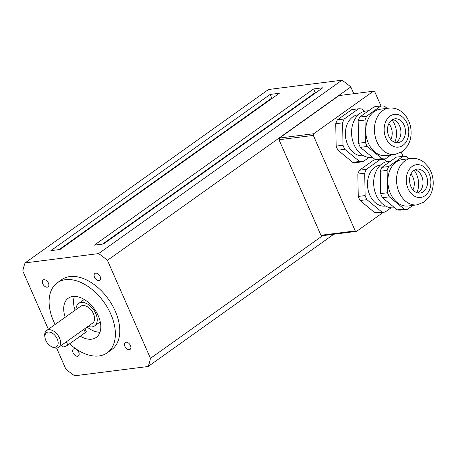 <?xml version="1.0" encoding="UTF-8"?>
<svg xmlns="http://www.w3.org/2000/svg" width="456" height="456" viewBox="0 0 456 456"><rect width="100%" height="100%" fill="white"/><g stroke="black" fill="none" stroke-linecap="round" stroke-linejoin="round"><path stroke-width="0.68" d="M356.586 231.357L322.278 235.701A72.242 53.614 82.8 0 1 320.938 235.262L355.247 230.924A72.242 53.614 82.8 0 0 356.586 231.357L383.371 212.279M390.82 155.034L385.417 158.882A26.573 19.722 -97.2 0 1 381.974 158.648L367.228 146.484A26.573 19.722 -97.2 0 1 365.433 142.392L365.017 120.025A26.573 19.722 -97.2 0 1 366.67 116.166L380.994 105.957L374.712 91.667A72.242 53.614 82.8 0 0 373.373 91.228L339.065 95.566L279.414 138.06L313.728 133.722A72.242 53.614 82.8 0 0 313.318 135.404L279.009 139.741A72.242 53.614 82.8 0 1 279.414 138.06M401.303 152.241L403.087 156.3M313.728 133.722L373.373 91.228M355.247 230.924L313.318 135.404M320.938 235.262L279.009 139.741M65.442 342.456L84.616 328.799M61.691 345.129L62.392 346.72A3.443 0.855 -23.7 0 0 64.518 346.634A3.443 0.855 -23.7 0 0 67.83 345.049L85.369 332.549A3.443 0.855 -23.7 0 0 86.23 331.461L84.959 328.554M54.897 347.312A8.601 5.352 54.5 0 1 51.1 346.4A8.601 5.352 54.5 0 1 45.053 337.913A8.601 5.352 54.5 0 1 49.522 332.082A8.601 5.352 54.5 0 1 57.598 339.8A8.601 5.352 54.5 0 1 54.897 347.312M51.1 346.4L52.109 346.965A10.323 6.424 -125.5 0 0 56.664 348.059A10.323 6.424 -125.5 0 0 58.63 347.312A10.323 6.424 -125.5 0 0 57.878 335.177A10.323 6.424 -125.5 0 0 46.654 330.497A10.323 6.424 -125.5 0 0 44.853 336.779L45.053 337.913M46.654 330.497L80.644 306.289A10.323 6.424 54.5 0 1 91.861 310.963A10.323 6.424 54.5 0 1 92.619 323.099L84.514 328.873M77.549 356.239A4.229 2.633 54.5 0 1 73.393 353.44A4.229 2.633 54.5 0 1 73.45 349.039A4.229 2.633 54.5 0 1 78.05 350.96A4.229 2.633 54.5 0 1 78.358 355.931A4.229 2.633 54.5 0 1 77.549 356.239M99.003 280.651A4.229 2.633 54.5 0 1 94.842 277.852A4.229 2.633 54.5 0 1 94.899 273.457A4.229 2.633 54.5 0 1 99.499 275.373A4.229 2.633 54.5 0 1 99.807 280.343A4.229 2.633 54.5 0 1 99.003 280.651M47.242 287.2A4.229 2.633 54.5 0 1 43.086 284.401A4.229 2.633 54.5 0 1 43.143 280.001A4.229 2.633 54.5 0 1 47.743 281.916A4.229 2.633 54.5 0 1 48.051 286.892A4.229 2.633 54.5 0 1 47.242 287.2M129.31 349.695A4.229 2.633 54.5 0 1 125.149 346.896A4.229 2.633 54.5 0 1 125.206 342.496A4.229 2.633 54.5 0 1 129.806 344.417A4.229 2.633 54.5 0 1 130.114 349.387A4.229 2.633 54.5 0 1 129.31 349.695M76.027 309.578A13.76 8.567 54.5 0 1 78.643 303.485A13.76 8.567 54.5 0 1 93.605 309.721A13.76 8.567 54.5 0 1 94.614 325.903A13.76 8.567 54.5 0 1 91.987 326.901A13.76 8.567 54.5 0 1 88.002 326.388M78.643 303.485L84.126 299.581A13.76 8.567 54.5 0 1 84.28 299.472M100.246 321.885A13.76 8.567 54.5 0 1 100.092 321.993L94.614 325.903M74.396 296.366A24.082 14.991 -125.5 0 0 75.092 310.24M87.067 327.055A24.082 14.991 -125.5 0 0 99.955 332.242M65.225 317.273A24.082 14.991 54.5 0 1 68.275 298.207A24.082 14.991 54.5 0 1 94.455 309.122A24.082 14.991 54.5 0 1 96.216 337.429A24.082 14.991 54.5 0 1 91.622 339.178A24.082 14.991 54.5 0 1 80.262 336.192M55.09 324.49A43.001 26.767 54.5 0 1 57.296 282.794A43.001 26.767 54.5 0 1 104.048 302.288A43.001 26.767 54.5 0 1 107.194 352.841A43.001 26.767 54.5 0 1 98.986 355.959A43.001 26.767 54.5 0 1 69.614 343.778M57.296 282.794L61.68 279.67A43.001 26.767 54.5 0 1 108.431 299.164A43.001 26.767 54.5 0 1 111.577 349.718L107.194 352.841M313.62 88.937L322.768 87.78L103.501 243.983L94.352 245.14L313.62 88.937L315.227 92.596L316.173 92.477M315.227 92.596L102.56 244.102M60.044 249.483L50.895 250.64L270.163 94.432L279.311 93.275L60.044 249.483M270.163 94.432L271.77 98.097L272.716 97.977M271.77 98.097L59.098 249.603M333.792 234.241L148.149 366.493A84.28 52.463 -125.5 0 0 150.457 358.353L322.705 235.644M98.593 253.599L341.977 80.21A84.28 52.463 54.5 0 1 350.818 86.942L107.434 260.33A84.28 52.463 -125.5 0 0 98.593 253.599L25.108 262.895A84.28 52.463 -125.5 0 0 22.8 271.035L48.37 329.278M56.612 348.065L65.829 369.058A84.28 52.463 -125.5 0 0 74.67 375.79L148.149 366.493M341.977 80.21L268.498 89.507L25.108 262.895M150.457 358.353L107.434 260.33M353.782 93.708L350.818 86.942M358.581 108.79L351.718 109.657L337.389 119.865A26.573 19.722 82.8 0 0 335.741 123.724L336.157 146.097A26.573 19.722 82.8 0 0 337.953 150.189L352.699 162.353A26.573 19.722 82.8 0 0 356.142 162.581L363.005 161.715A26.573 19.722 -97.2 0 1 359.562 161.487L344.816 149.323A26.573 19.722 -97.2 0 1 343.02 145.23L342.604 122.858A26.573 19.722 -97.2 0 1 344.252 118.999L358.581 108.79A26.573 19.722 -97.2 0 1 362.024 109.024L364.726 111.253M368.989 157.451L363.005 161.715M358.33 114.758L358.199 114.775A20.64 15.316 82.8 0 0 345.448 135.7A20.64 15.316 82.8 0 0 361.175 155.792A20.64 15.316 82.8 0 0 363.381 155.73L363.512 155.713M337.953 150.189L344.816 149.323M352.699 162.353L359.562 161.487M336.157 146.097L343.02 145.23M335.741 123.724L342.604 122.858M337.389 119.865L344.252 118.999M376.314 159.685L373.817 160.005L359.488 170.213A26.573 19.722 82.8 0 0 357.84 174.072L358.256 196.445A26.573 19.722 82.8 0 0 360.052 200.532L374.798 212.695A26.573 19.722 82.8 0 0 378.241 212.929L385.103 212.063A26.573 19.722 -97.2 0 1 381.661 211.829L366.915 199.665A26.573 19.722 -97.2 0 1 365.119 195.573L364.703 173.2A26.573 19.722 -97.2 0 1 366.35 169.341L380.093 159.554M391.088 207.799L385.103 212.063M382.92 159.195A26.573 19.722 -97.2 0 1 384.123 159.366L386.825 161.595M380.429 165.106L380.304 165.123A20.64 15.316 82.8 0 0 369.354 174.431A20.64 15.316 82.8 0 0 370.346 196.262A20.64 15.316 82.8 0 0 385.48 206.078L385.611 206.061M374.798 212.695L381.661 211.829M360.052 200.532L366.915 199.665M358.256 196.445L365.119 195.573M357.84 174.072L364.703 173.2M359.488 170.213L366.35 169.341M387.064 108.351L384.442 106.185A26.573 19.722 -97.2 0 0 380.994 105.957L374.137 106.824L359.807 117.032A26.573 19.722 82.8 0 0 358.159 120.891L358.576 143.264A26.573 19.722 82.8 0 0 360.371 147.351L375.111 159.514A26.573 19.722 82.8 0 0 378.554 159.748L385.417 158.882M388.962 108.112L380.27 109.212A23.393 17.362 82.8 0 0 374.097 111.669A23.393 17.362 82.8 0 0 366.846 138.938A23.393 17.362 82.8 0 0 386.141 155.627L394.833 154.527L402.317 151.569L407.522 145.926C409.762 142.204 410.959 138.025 411.101 133.391C411.221 127.178 409.608 121.598 406.262 116.65L401.878 111.954C397.997 108.893 393.688 107.616 388.962 108.112A23.393 17.362 82.8 0 0 374.678 133.5A23.393 17.362 82.8 0 0 394.833 154.527M391.972 119.934A17.847 13.247 -97.2 0 1 394.805 142.329M388.837 123.656A12.038 8.938 -97.2 0 1 390.843 139.502M375.111 159.514L381.974 158.648M360.371 147.351L367.228 146.484M358.576 143.264L365.433 142.392M358.159 120.891L365.017 120.025M359.807 117.032L366.67 116.166M392.741 119.483A12.038 8.938 -97.2 0 1 400.687 129.475A12.038 8.938 -97.2 0 1 396.617 141.993A12.038 8.938 -97.2 0 1 395.665 142.574M401.16 141.417A12.038 8.938 -97.2 0 1 397.991 142.682A12.038 8.938 -97.2 0 1 388.056 134.098A12.038 8.938 -97.2 0 1 391.784 120.059A12.038 8.938 -97.2 0 1 394.964 118.794A12.038 8.938 -97.2 0 1 404.894 127.384A12.038 8.938 -97.2 0 1 401.16 141.417M368.733 110.671L366.088 111.007A23.393 17.362 82.8 0 0 351.804 136.39A23.393 17.362 82.8 0 0 371.959 157.417L372.489 157.354M403.098 156.3L396.235 157.172L381.906 167.375A26.573 19.722 82.8 0 0 380.258 171.234L380.674 193.606A26.573 19.722 82.8 0 0 382.47 197.699L397.21 209.863A26.573 19.722 82.8 0 0 400.659 210.096L407.522 209.224A26.573 19.722 -97.2 0 1 404.073 208.996L389.333 196.832A26.573 19.722 -97.2 0 1 387.537 192.74L387.121 170.367A26.573 19.722 -97.2 0 1 388.768 166.508L403.098 156.3A26.573 19.722 -97.2 0 1 406.541 156.533L409.163 158.699M412.919 205.377L407.522 209.224M411.061 158.454L402.374 159.554A23.393 17.362 82.8 0 0 396.201 162.017A23.393 17.362 82.8 0 0 388.945 189.28A23.393 17.362 82.8 0 0 408.24 205.969L416.932 204.869L424.422 201.911L429.626 196.268C431.866 192.552 433.057 188.368 433.2 183.734C433.325 177.521 431.707 171.94 428.361 166.999L423.977 162.296C420.096 159.241 415.792 157.958 411.061 158.454A23.393 17.362 82.8 0 0 396.777 183.842A23.393 17.362 82.8 0 0 416.932 204.869M414.071 170.276A17.847 13.247 -97.2 0 1 416.904 192.671M410.936 173.998A12.038 8.938 -97.2 0 1 412.942 189.85M397.21 209.863L404.073 208.996M382.47 197.699L389.333 196.832M380.674 193.606L387.537 192.74M380.258 171.234L387.121 170.367M381.906 167.375L388.768 166.508M414.84 169.826A12.038 8.938 -97.2 0 1 422.792 179.824A12.038 8.938 -97.2 0 1 418.722 192.341A12.038 8.938 -97.2 0 1 417.764 192.916M423.259 191.765A12.038 8.938 -97.2 0 1 420.09 193.03A12.038 8.938 -97.2 0 1 410.155 184.441A12.038 8.938 -97.2 0 1 413.888 170.407A12.038 8.938 -97.2 0 1 417.063 169.142A12.038 8.938 -97.2 0 1 426.993 177.732A12.038 8.938 -97.2 0 1 423.259 191.765M390.832 161.014L388.193 161.35A23.393 17.362 82.8 0 0 373.903 186.738A23.393 17.362 82.8 0 0 394.064 207.765L394.588 207.697M83.932 329.283L85.369 332.549M66.394 341.778L67.83 345.049M402.904 145.384A16.513 12.255 82.8 0 0 402.374 116.924A16.513 12.255 82.8 0 0 384.146 129.909A16.513 12.255 82.8 0 0 402.904 145.384M425.003 195.732A16.513 12.255 82.8 0 0 424.473 167.266A16.513 12.255 82.8 0 0 406.245 180.257A16.513 12.255 82.8 0 0 425.003 195.732M65.641 342.319L58.63 347.312"/></g></svg>
